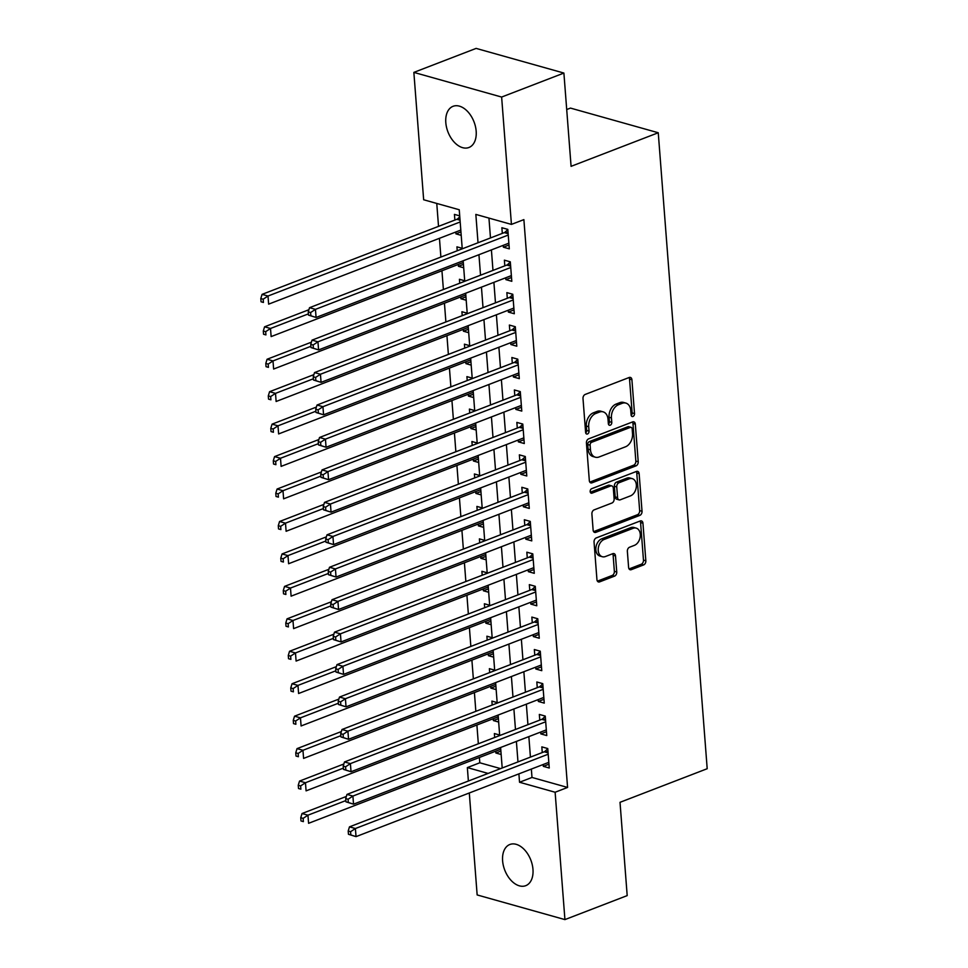 <?xml version="1.0" encoding="UTF-8"?>
<svg xmlns="http://www.w3.org/2000/svg" width="968" height="968" viewBox="0 0 968 968"><rect width="100%" height="100%" fill="white"/><g stroke="black" fill="none" stroke-linecap="round" stroke-linejoin="round"><path stroke-width="1.45" d="M632.975 416.458A2.372 1.658 105.7 0 0 634.512 413.566L631.91 379.722A3.388 2.372 105.7 0 0 630.374 377.411A3.388 2.372 105.7 0 0 629.212 377.484L585.204 394.436A3.388 2.372 105.7 0 0 583.002 398.574L585.616 432.406A2.372 1.658 105.7 0 0 586.681 434.027A2.372 1.658 105.7 0 0 587.491 433.979A2.372 1.658 105.7 0 0 589.04 431.087L588.701 426.706A10.829 7.575 105.7 0 1 595.731 413.505L599.41 412.09A10.829 7.575 105.7 0 1 603.112 411.848A10.829 7.575 105.7 0 1 608.013 419.265L608.352 423.645A2.372 1.658 105.7 0 0 609.416 425.267A2.372 1.658 105.7 0 0 610.227 425.218A2.372 1.658 105.7 0 0 611.776 422.326L611.437 417.946A10.829 7.575 105.7 0 1 618.479 404.745L622.146 403.329A10.829 7.575 105.7 0 1 625.86 403.087A10.829 7.575 105.7 0 1 630.749 410.505L631.088 414.885A2.372 1.658 105.7 0 0 632.152 416.506A2.372 1.658 105.7 0 0 632.975 416.458M631.184 415.417A2.372 1.658 105.7 0 0 632.14 412.9L629.539 379.057A3.388 2.372 105.7 0 0 629.055 377.544M585.713 432.938A2.372 1.658 105.7 0 0 586.656 430.421L586.33 426.041L588.701 426.706M608.448 424.178A2.372 1.658 105.7 0 0 609.404 421.661L609.066 417.281L611.437 417.946M502.61 860.83A22.07 13.976 68.9 0 1 509.846 844.495A22.07 13.976 68.9 0 1 532.969 869.349A22.07 13.976 68.9 0 1 525.721 885.684A22.07 13.976 68.9 0 1 502.61 860.83M445.812 122.646A22.07 13.976 68.9 0 1 453.048 106.311A22.07 13.976 68.9 0 1 476.171 131.176A22.07 13.976 68.9 0 1 468.923 147.499A22.07 13.976 68.9 0 1 445.812 122.646M628.607 567.429A3.388 2.372 105.7 0 0 630.132 569.753A3.388 2.372 105.7 0 0 631.293 569.668L643.635 564.913A3.388 2.372 105.7 0 0 645.837 560.787L642.946 523.204A3.388 2.372 105.7 0 0 641.421 520.893A3.388 2.372 105.7 0 0 640.259 520.966L596.252 537.918A3.388 2.372 105.7 0 0 594.049 542.056L596.941 579.638A3.388 2.372 105.7 0 0 598.466 581.949A3.388 2.372 105.7 0 0 599.628 581.877L614.547 576.129A3.388 2.372 105.7 0 0 616.749 572.003L615.503 555.922A3.388 2.372 105.7 0 0 613.978 553.599A3.388 2.372 105.7 0 0 612.817 553.672L605.423 556.527A9.051 6.34 105.7 0 1 602.314 556.721A9.051 6.34 105.7 0 1 598.26 548.42A9.051 6.34 105.7 0 1 604.105 539.479L633.084 528.322A9.051 6.34 105.7 0 1 636.182 528.117A9.051 6.34 105.7 0 1 640.247 536.429A9.051 6.34 105.7 0 1 634.391 545.359L629.563 547.222A3.388 2.372 105.7 0 0 627.361 551.349L628.607 567.429M462.244 248.837L459.243 209.753L423.657 199.759L413.856 72.394L476.123 48.4L563.896 73.06L571.084 166.339L658.252 132.749L707.197 768.713L620.016 802.315L627.191 895.606L564.925 919.6L477.151 894.94L469.298 792.974M563.896 73.06L501.63 97.054L511.431 224.407L475.845 214.412L478.023 242.75M531.347 769.064L531.989 777.449L567.575 787.444L523.882 219.615L511.431 224.407M567.575 787.444L555.124 792.247L564.925 919.6M636.012 465.862A3.388 2.372 105.7 0 0 638.215 461.736L635.323 424.153A3.388 2.372 105.7 0 0 633.798 421.842A3.388 2.372 105.7 0 0 632.636 421.915L588.629 438.867A3.388 2.372 105.7 0 0 586.426 442.993L589.318 480.576A3.388 2.372 105.7 0 0 590.843 482.899A3.388 2.372 105.7 0 0 592.005 482.826L636.012 465.862L633.641 465.197A3.388 2.372 105.7 0 0 635.843 461.07L632.951 423.488A3.388 2.372 105.7 0 0 632.467 421.975M639.134 473.679L642.026 511.261A3.388 2.372 105.7 0 1 639.824 515.387L595.816 532.352A3.388 2.372 105.7 0 1 594.654 532.424A3.388 2.372 105.7 0 1 593.13 530.101L591.896 514.02A3.388 2.372 105.7 0 1 594.086 509.894L611.933 503.021A3.388 2.372 105.7 0 0 614.135 498.895L613.313 488.223A3.388 2.372 105.7 0 0 611.788 485.9A3.388 2.372 105.7 0 0 610.626 485.972L592.041 493.135A2.372 1.658 105.7 0 1 591.23 493.196A2.372 1.658 105.7 0 1 590.178 491.018A2.372 1.658 105.7 0 1 591.702 488.683L636.448 471.44A3.388 2.372 105.7 0 1 637.61 471.368A3.388 2.372 105.7 0 1 639.134 473.679L636.762 473.013L639.654 510.596L642.026 511.261M495.737 751.18L495.882 753.019L500.892 751.083M499.657 735.027L494.382 733.55L494.684 737.483M493.244 718.728L493.377 720.567L498.399 718.631M497.165 702.587L491.889 701.098L492.192 705.031M490.74 686.276L490.885 688.127L495.894 686.191M494.66 670.134L489.384 668.658L489.687 672.591M488.247 653.836L488.392 655.675L493.402 653.739M492.167 637.694L486.892 636.206L487.194 640.138M485.754 621.383L485.888 623.223L490.909 621.299M489.675 605.242L484.387 603.754L484.69 607.686M483.25 588.943L483.395 590.783L488.404 588.846M487.17 572.79L481.895 571.314L482.197 575.246M480.757 556.491L480.902 558.33L485.912 556.394M484.678 540.35L479.402 538.861L479.704 542.794M478.265 524.039L478.398 525.878L483.419 523.954M482.185 507.897L476.897 506.421L477.2 510.354M475.76 491.599L475.905 493.438L480.914 491.502M479.68 475.445L474.405 473.969L474.707 477.902M473.267 459.147L473.412 460.986L478.422 459.062M477.188 443.005L471.912 441.517L472.215 445.449M470.775 426.706L470.908 428.546L475.929 426.61M474.695 410.553L469.407 409.077L469.71 413.009M468.27 394.254L468.415 396.094L473.425 394.157M472.19 378.113L466.915 376.625L467.217 380.557M465.777 361.802L465.923 363.641L470.932 361.717M469.698 345.661L464.422 344.172L464.725 348.105M463.285 329.362L463.418 331.201L468.439 329.265M467.205 313.209L461.917 311.732L462.22 315.665M460.78 296.91L460.925 298.749L465.935 296.813M464.7 280.768L459.425 279.28L459.727 283.213M458.287 264.458L458.433 266.309L463.442 264.373M462.208 248.316L456.932 246.84L457.235 250.772M503.239 245.34L503.372 247.179L509.301 248.849L507.813 229.38L501.872 227.722L502.319 233.397M505.732 277.792L505.877 279.631L511.806 281.301L510.305 261.832L504.376 260.162L504.812 265.837M508.224 310.244L508.369 312.083L514.298 313.741L512.798 294.272L506.869 292.614L507.305 298.289M510.729 342.684L510.862 344.523L516.791 346.193L515.303 326.724L509.362 325.054L509.809 330.741M513.221 375.136L513.367 376.976L519.296 378.645L517.795 359.176L511.866 357.507L512.302 363.181M515.714 407.576L515.859 409.428L521.788 411.085L520.288 391.616L514.359 389.959L514.794 395.634M518.219 440.029L518.352 441.868L524.281 443.538L522.793 424.069L516.851 422.399L517.299 428.074M520.711 472.481L520.857 474.32L526.786 475.978L525.285 456.509L519.356 454.851L519.792 460.526M523.204 504.921L523.349 506.76L529.278 508.43L527.778 488.961L521.849 487.291L522.284 492.978M525.709 537.373L525.842 539.212L531.771 540.882L530.283 521.413L524.341 519.743L524.789 525.418M528.201 569.813L528.346 571.664L534.275 573.322L532.775 553.853L526.846 552.196L527.282 557.87M530.694 602.265L530.839 604.105L536.768 605.774L535.268 586.306L529.339 584.636L529.774 590.323M533.199 634.718L533.332 636.557L539.261 638.227L537.772 618.758L531.843 617.088L532.279 622.763M535.691 667.158L535.836 668.997L541.765 670.667L540.265 651.198L534.336 649.528L534.772 655.215M538.184 699.61L538.329 701.449L544.258 703.119L542.758 683.65L536.829 681.98L537.264 687.655M540.688 732.062L540.822 733.901L546.751 735.559L545.262 716.09L539.333 714.432L539.769 720.107M488.949 218.102L490.486 237.959M491.405 249.901L492.978 270.399M493.898 282.353L495.471 302.851M496.39 314.794L497.976 335.303M498.895 347.246L500.468 367.743M501.388 379.698L502.961 400.195M503.88 412.138L505.465 432.635M506.385 444.59L507.958 465.088M508.878 477.042L510.451 497.54M511.37 509.483L512.955 529.98M513.875 541.935L515.448 562.432M516.367 574.375L517.941 594.872M518.86 606.827L520.445 627.325M521.365 639.279L522.938 659.777M523.857 671.719L525.43 692.217M526.35 704.172L527.935 724.669M528.855 736.612L530.428 757.121M543.181 764.502L543.326 766.341L549.255 768.011L547.755 748.542L541.826 746.872L542.261 752.56M436.762 203.437L438.528 226.367M439.448 238.309L440.888 257.064M441.94 270.762L443.392 289.517M444.445 303.214L445.885 321.957M446.938 335.654L448.378 354.409M449.43 368.106L450.882 386.861M451.935 400.546L453.375 419.301M454.428 432.999L455.868 451.754M456.92 465.451L458.372 484.194M459.425 497.891L460.865 516.646M461.917 530.343L463.357 549.098M464.41 562.783L465.862 581.538M466.915 595.235L468.355 613.99M469.407 627.688L470.847 646.43M471.9 660.128L473.352 678.883M474.405 692.58L475.845 711.335M476.897 725.032L478.337 743.775M479.39 757.472L479.801 762.784L500.577 768.616M459.715 215.876L454.428 214.388L454.875 220.063M455.795 232.017L455.928 233.857L461.204 235.345M458.433 266.309L463.708 267.785M460.925 298.749L466.201 300.237M463.418 331.201L468.694 332.677M465.923 363.641L471.198 365.13M468.415 396.094L473.691 397.582M470.908 428.546L476.183 430.022M473.412 460.986L478.688 462.474M475.905 493.438L481.181 494.914M478.398 525.878L483.673 527.366M480.902 558.33L486.178 559.819M483.395 590.783L488.671 592.259M485.888 623.223L491.163 624.711M488.392 655.675L493.668 657.151M490.885 688.127L496.161 689.603M493.377 720.567L498.665 722.055M495.882 753.019L501.158 754.495M658.252 132.749L570.479 108.089L566.703 109.541M413.856 72.394L501.63 97.054M468.379 781.031L467.35 767.588L488.114 773.42M479.801 762.784L467.35 767.588M502.198 767.999L500.613 747.502M499.694 735.547L498.121 715.05M497.201 703.107L495.628 682.597M494.709 670.655L493.123 650.157M492.204 638.202L490.631 617.705M489.711 605.762L488.138 585.265M487.219 573.31L485.634 552.813M484.714 540.858L483.141 520.361M482.221 508.418L480.648 487.92M479.729 475.966L478.144 455.468M477.224 443.526L475.651 423.028M474.731 411.073L473.158 390.576M472.239 378.621L470.654 358.124M469.734 346.181L468.161 325.684M467.241 313.729L465.668 293.231M464.749 281.289L463.164 260.779M518.896 773.868L519.538 782.253L555.124 792.247M478.942 254.705L480.527 275.202M481.447 287.157L483.02 307.655M483.939 319.597L485.512 340.095M486.432 352.049L488.017 372.547M488.937 384.49L490.51 404.987M491.429 416.942L493.002 437.439M493.922 449.394L495.507 469.891M496.427 481.834L498 502.331M498.919 514.286L500.492 534.784M501.412 546.726L502.997 567.224M503.917 579.179L505.49 599.676M506.409 611.631L507.982 632.128M508.902 644.071L510.487 664.568M511.406 676.523L512.979 697.02M513.899 708.975L515.472 729.473M516.392 741.415L517.977 761.913M531.989 777.449L519.538 782.253M455.928 233.857L460.95 231.921M503.372 247.179L509.011 245.013M505.877 279.631L511.503 277.465M508.369 312.083L514.008 309.905M510.862 344.523L516.501 342.357M513.367 376.976L518.993 374.798M515.859 409.428L521.498 407.25M518.352 441.868L523.99 439.702M520.857 474.32L526.483 472.142M523.349 506.76L528.988 504.594M525.842 539.212L531.48 537.046M528.346 571.664L533.973 569.486M530.839 604.105L536.478 601.939M533.332 636.557L538.97 634.379M535.836 668.997L541.463 666.831M538.329 701.449L543.968 699.283M540.822 733.901L546.46 731.723M543.326 766.341L548.953 764.175M625.86 403.087L623.489 402.422A10.829 7.575 105.7 0 0 619.774 402.664L622.146 403.329M609.066 417.281A10.829 7.575 105.7 0 1 616.108 404.079L619.774 402.664M603.112 411.848L600.741 411.182A10.829 7.575 105.7 0 0 597.026 411.424L599.41 412.09M586.33 426.041A10.829 7.575 105.7 0 1 593.36 412.84L597.026 411.424M589.802 482.1L633.641 465.197M632.177 428.981A2.372 1.658 105.7 0 0 631.1 427.36A2.372 1.658 105.7 0 0 630.289 427.408L591.654 442.291A2.372 1.658 105.7 0 0 590.117 445.183L590.468 449.805A10.829 7.575 105.7 0 0 595.368 457.211A10.829 7.575 105.7 0 0 599.083 456.981L625.485 446.805A10.829 7.575 105.7 0 0 632.528 433.591L632.177 428.981M631.1 427.36L628.728 426.682A2.372 1.658 105.7 0 0 627.917 426.743L630.289 427.408M595.368 457.211L592.997 456.545A10.829 7.575 105.7 0 1 588.096 449.14L587.745 444.518A2.372 1.658 105.7 0 1 589.282 441.626L627.917 426.743M593.614 531.626L637.452 514.722A3.388 2.372 105.7 0 0 639.654 510.596M611.788 485.9L609.416 485.234A3.388 2.372 105.7 0 0 608.255 485.307L590.298 492.228M630.458 495.882A9.051 6.34 105.7 0 0 636.315 486.94A9.051 6.34 105.7 0 0 632.249 478.64A9.051 6.34 105.7 0 0 629.152 478.845L618.939 482.778A3.388 2.372 105.7 0 0 616.737 486.904L617.56 497.576A3.388 2.372 105.7 0 0 619.096 499.887A3.388 2.372 105.7 0 0 620.246 499.815L630.458 495.882M632.249 478.64L629.878 477.974A9.051 6.34 105.7 0 0 626.78 478.18L629.152 478.845M619.096 499.887L616.713 499.222A3.388 2.372 105.7 0 1 615.188 496.899L614.365 486.238A3.388 2.372 105.7 0 1 616.568 482.112L626.78 478.18M636.762 473.013A3.388 2.372 105.7 0 0 636.279 471.501M636.182 528.117L633.81 527.451A9.051 6.34 105.7 0 0 630.712 527.657L633.084 528.322M602.314 556.721L599.942 556.056A9.051 6.34 105.7 0 1 595.889 547.755A9.051 6.34 105.7 0 1 601.733 538.813L630.712 527.657M597.425 581.151L612.175 575.464A3.388 2.372 105.7 0 0 614.365 571.338L613.131 555.245A3.388 2.372 105.7 0 0 612.647 553.732M629.079 568.942L641.264 564.247A3.388 2.372 105.7 0 0 643.466 560.121L640.574 522.538A3.388 2.372 105.7 0 0 640.09 521.026M459.788 216.808L457.779 218.707A3.449 2.408 -74.3 0 1 456.86 219.3L262.074 294.369L268.015 296.026L268.632 304.146L460.804 230.082M460.175 221.974L268.015 296.026L263.175 299.209L260.803 298.543L261.058 301.786L263.429 302.452L263.175 299.209M263.429 302.452L261.058 301.786M260.803 298.543L262.074 294.369M508.139 233.699L504.304 232.623L309.53 307.691L315.459 309.361L508.248 235.055M310.619 312.543L315.459 309.361L316.076 317.468L308.502 315.12L310.873 315.786L310.619 312.543L308.248 311.877L308.502 315.12M508.865 243.174L316.076 317.468L310.873 315.786M504.304 232.623A3.449 2.408 105.7 0 0 505.223 232.03L507.825 229.561M309.53 307.691L308.248 311.877M308.901 309.724L264.579 326.809L270.508 328.479L271.137 336.586L463.297 262.534M308.405 313.874L270.508 328.479L265.68 331.661L263.308 330.995L263.55 334.238L265.922 334.904L265.68 331.661M265.922 334.904L263.55 334.238M263.308 330.995L264.579 326.809M311.406 342.176L267.071 359.261L273 360.931L273.629 369.038L465.802 294.974M310.897 346.314L273 360.931L268.172 364.101L265.801 363.436L266.055 366.69L268.426 367.356L268.172 364.101M268.426 367.356L266.055 366.69M265.801 363.436L267.071 359.261M313.898 374.628L269.576 391.701L275.505 393.371L276.122 401.49L468.294 327.426M313.402 378.766L275.505 393.371L270.665 396.553L268.293 395.888L268.547 399.131L270.919 399.796L270.665 396.553M270.919 399.796L268.547 399.131M268.293 395.888L269.576 391.701M316.391 407.068L272.068 424.153L277.998 425.823L278.627 433.93L470.787 359.878M315.895 411.219L277.998 425.823L273.17 429.005L270.798 428.34L271.04 431.583L273.412 432.248L273.17 429.005M273.412 432.248L271.04 431.583M270.798 428.34L272.068 424.153M510.632 266.152L506.809 265.075L312.023 340.143L317.952 341.801L510.741 267.507M313.124 344.983L317.952 341.801L318.581 349.92L310.994 347.56L313.366 348.238L313.124 344.983L310.752 344.318L310.994 347.56M511.37 275.614L318.581 349.92L313.366 348.238M506.809 265.075A3.449 2.408 105.7 0 0 507.716 264.482L510.317 262.013M312.023 340.143L310.752 344.318M513.137 298.604L509.301 297.527L314.515 372.583L320.444 374.253L513.234 299.959M315.616 377.435L320.444 374.253L321.074 382.36L313.499 380.013L315.87 380.678L315.616 377.435L313.245 376.77L313.499 380.013M513.863 308.066L321.074 382.36L315.87 380.678M509.301 297.527A3.449 2.408 105.7 0 0 510.209 296.934L512.81 294.466M314.515 372.583L313.245 376.77M515.629 331.044L511.794 329.967L317.02 405.035L322.949 406.705L515.738 332.399M318.109 409.887L322.949 406.705L323.566 414.812L315.991 412.465L318.363 413.13L318.109 409.887L315.737 409.21L315.991 412.465M516.355 340.518L323.566 414.812L318.363 413.13M511.794 329.967A3.449 2.408 105.7 0 0 512.713 329.374L515.315 326.906M317.02 405.035L315.737 409.21M518.122 363.496L514.298 362.419L319.513 437.488L325.442 439.145L518.231 364.851M320.614 442.328L325.442 439.145L326.071 447.264L318.484 444.905L320.856 445.57L320.614 442.328L318.242 441.662L318.484 444.905M518.86 372.958L326.071 447.264L320.856 445.57M514.298 362.419A3.449 2.408 105.7 0 0 515.206 361.826L517.807 359.358M319.513 437.488L318.242 441.662M318.896 439.52L274.561 456.606L280.49 458.263L281.119 466.382L473.291 392.318M318.387 443.659L280.49 458.263L275.662 461.446L273.291 460.78L273.545 464.023L275.916 464.688L275.662 461.446M275.916 464.688L273.545 464.023M273.291 460.78L274.561 456.606M520.627 395.936L516.791 394.859L322.005 469.928L327.934 471.597L520.724 397.304M323.106 474.78L327.934 471.597L328.563 479.704L320.989 477.357L323.36 478.023L323.106 474.78L320.735 474.114L320.989 477.357M521.353 405.411L328.563 479.704L323.36 478.023M516.791 394.859A3.449 2.408 105.7 0 0 517.698 394.266L520.3 391.798M322.005 469.928L320.735 474.114M321.388 471.961L277.066 489.046L282.995 490.716L283.612 498.822L475.784 424.771M320.892 476.111L282.995 490.716L278.155 493.898L275.783 493.232L276.037 496.475L278.409 497.141L278.155 493.898M278.409 497.141L276.037 496.475M275.783 493.232L277.066 489.046M523.119 428.388L519.284 427.311L324.51 502.38L330.439 504.038L523.228 429.744M325.599 507.22L330.439 504.038L331.056 512.157L323.481 509.797L325.853 510.475L325.599 507.22L323.227 506.554L323.481 509.797M523.845 437.863L331.056 512.157L325.853 510.475M519.284 427.311A3.449 2.408 105.7 0 0 520.203 426.719L522.805 424.25M324.51 502.38L323.227 506.554M323.881 504.413L279.558 521.498L285.487 523.168L286.117 531.275L478.277 457.211M323.385 508.551L285.487 523.168L280.659 526.35L278.288 525.672L278.53 528.927L280.901 529.593L280.659 526.35M280.901 529.593L278.53 528.927M278.288 525.672L279.558 521.498M525.612 460.841L521.788 459.764L327.002 534.82L332.931 536.49L525.721 462.196M328.104 539.672L332.931 536.49L333.561 544.597L325.974 542.249L328.346 542.915L328.104 539.672L325.732 539.007L325.974 542.249M526.35 470.303L333.561 544.597L328.346 542.915M521.788 459.764A3.449 2.408 105.7 0 0 522.696 459.171L525.297 456.702M327.002 534.82L325.732 539.007M326.385 536.865L282.051 553.95L287.98 555.608L288.609 563.727L480.781 489.663M325.877 541.003L287.98 555.608L283.152 558.79L280.781 558.125L281.035 561.367L283.406 562.033L283.152 558.79M283.406 562.033L281.035 561.367M280.781 558.125L282.051 553.95M528.117 493.281L524.281 492.204L329.495 567.272L335.424 568.942L528.213 494.636M330.596 572.124L335.424 568.942L336.053 577.049L328.479 574.702L330.85 575.367L330.596 572.124L328.225 571.459L328.479 574.702M528.843 502.755L336.053 577.049L330.85 575.367M524.281 492.204A3.449 2.408 105.7 0 0 525.188 491.611L527.79 489.142M329.495 567.272L328.225 571.459M328.878 569.305L284.556 586.39L290.485 588.06L291.102 596.167L483.274 522.115M328.382 573.455L290.485 588.06L285.645 591.242L283.273 590.577L283.527 593.82L285.899 594.485L285.645 591.242M285.899 594.485L283.527 593.82M283.273 590.577L284.556 586.39M530.609 525.733L526.774 524.656L332 599.724L337.929 601.382L530.718 527.088M333.101 604.564L337.929 601.382L338.546 609.501L330.971 607.142L333.343 607.807L333.101 604.564L330.717 603.899L330.971 607.142M531.335 535.195L338.546 609.501L333.343 607.807M526.774 524.656A3.449 2.408 105.7 0 0 527.693 524.063L530.295 521.595M332 599.724L330.717 603.899M331.371 601.757L287.048 618.842L292.977 620.5L293.606 628.619L485.767 554.555M330.874 605.895L292.977 620.5L288.149 623.682L285.778 623.017L286.02 626.26L288.391 626.937L288.149 623.682M288.391 626.937L286.02 626.26M285.778 623.017L287.048 618.842M533.102 558.173L529.278 557.096L334.492 632.165L340.421 633.834L533.211 559.54M335.594 637.017L340.421 633.834L341.051 641.941L333.464 639.594L335.836 640.259L335.594 637.017L333.222 636.351L333.464 639.594M533.84 567.647L341.051 641.941L335.836 640.259M529.278 557.096A3.449 2.408 105.7 0 0 530.186 556.503L532.787 554.047M334.492 632.165L333.222 636.351M333.875 634.197L289.541 651.283L295.47 652.952L296.099 661.059L488.271 587.007M333.379 638.348L295.47 652.952L290.642 656.135L288.27 655.469L288.524 658.712L290.896 659.377L290.642 656.135M290.896 659.377L288.524 658.712M288.27 655.469L289.541 651.283M535.606 590.625L531.771 589.548L336.985 664.617L342.914 666.286L535.703 591.98M338.086 669.457L342.914 666.286L343.543 674.394L335.969 672.046L338.34 672.712L338.086 669.457L335.714 668.791L335.969 672.046M536.332 600.099L343.543 674.394L338.34 672.712M531.771 589.548A3.449 2.408 105.7 0 0 532.678 588.955L535.28 586.487M336.985 664.617L335.714 668.791M336.368 666.649L292.046 683.735L297.975 685.404L298.592 693.511L490.764 619.447M335.872 670.8L297.975 685.404L293.147 688.587L290.763 687.921L291.017 691.164L293.389 691.83L293.147 688.587M293.389 691.83L291.017 691.164M290.763 687.921L292.046 683.735M538.099 623.077L534.263 622L339.49 697.057L345.419 698.727L538.208 624.433M340.591 701.909L345.419 698.727L346.036 706.846L338.461 704.486L340.833 705.152L340.591 701.909L338.207 701.243L338.461 704.486M538.825 632.54L346.036 706.846L340.833 705.152M534.263 622A3.449 2.408 105.7 0 0 535.183 621.408L537.784 618.939M339.49 697.057L338.207 701.243M540.592 655.517L536.768 654.441L341.982 729.509L347.911 731.179L540.701 656.873M343.083 734.361L347.911 731.179L348.541 739.286L340.954 736.938L343.337 737.604L343.083 734.361L340.712 733.696L340.954 736.938M541.33 664.992L348.541 739.286L343.337 737.604M536.768 654.441A3.449 2.408 105.7 0 0 537.676 653.848L540.277 651.379M341.982 729.509L340.712 733.696M543.096 687.97L539.261 686.893L344.475 761.961L350.404 763.619L543.193 689.325M345.576 766.801L350.404 763.619L351.033 771.738L343.459 769.379L345.83 770.044L345.576 766.801L343.204 766.136L343.459 769.379M543.822 697.432L351.033 771.738L345.83 770.044M539.261 686.893A3.449 2.408 105.7 0 0 540.168 686.3L542.77 683.832M344.475 761.961L343.204 766.136M338.861 699.102L294.538 716.187L300.467 717.845L301.096 725.964L493.256 651.9M338.364 703.24L300.467 717.845L295.639 721.027L293.268 720.361L293.51 723.604L295.881 724.27L295.639 721.027M295.881 724.27L293.51 723.604M293.268 720.361L294.538 716.187M341.365 731.542L297.031 748.627L302.96 750.297L303.589 758.404L495.761 684.352M340.869 735.692L302.96 750.297L298.132 753.479L295.76 752.814L296.014 756.056L298.386 756.722L298.132 753.479M298.386 756.722L296.014 756.056M295.76 752.814L297.031 748.627M343.858 763.994L299.536 781.079L305.464 782.737L306.082 790.856L498.254 716.792M343.362 768.132L305.464 782.737L300.637 785.919L298.253 785.254L298.507 788.509L300.879 789.174L300.637 785.919M300.879 789.174L298.507 788.509M298.253 785.254L299.536 781.079M545.589 720.422L541.753 719.345L346.98 794.401L352.909 796.071L545.698 721.777M348.081 799.253L352.909 796.071L353.526 804.178L345.951 801.831L348.323 802.496L348.081 799.253L345.697 798.588L345.951 801.831M546.315 729.884L353.526 804.178L348.323 802.496M541.753 719.345A3.449 2.408 105.7 0 0 542.673 718.752L545.274 716.284M346.98 794.401L345.697 798.588M346.35 796.446L302.028 813.519L307.957 815.189L308.586 823.308L500.746 749.244M345.854 800.584L307.957 815.189L303.129 818.371L300.758 817.706L301 820.949L303.371 821.614L303.129 818.371M303.371 821.614L301 820.949M300.758 817.706L302.028 813.519M548.082 752.862L544.258 751.785L349.472 826.854L355.401 828.523L548.191 754.217M350.573 831.706L355.401 828.523L356.03 836.63L348.444 834.283L350.827 834.948L350.573 831.706L348.202 831.028L348.444 834.283M548.82 762.336L356.03 836.63L350.827 834.948M544.258 751.785A3.449 2.408 105.7 0 0 545.165 751.192L547.767 748.724M349.472 826.854L348.202 831.028M632.14 412.9L634.512 413.566M586.656 430.421L589.04 431.087M609.404 421.661L611.776 422.326M616.108 404.079L618.479 404.745M593.36 412.84L595.731 413.505M629.539 379.057L631.91 379.722M589.899 482.233L592.005 482.826M632.951 423.488L635.323 424.153M635.843 461.07L638.215 461.736M589.282 441.626L591.654 442.291M587.745 444.518L590.117 445.183M588.096 449.14L590.468 449.805M637.452 514.722L639.824 515.387M593.711 531.759L595.816 532.352M608.255 485.307L610.626 485.972M590.565 492.724L592.041 493.135M616.568 482.112L618.939 482.778M614.365 486.238L616.737 486.904M615.188 496.899L617.56 497.576M601.733 538.813L604.105 539.479M613.131 555.245L615.503 555.922M614.365 571.338L616.749 572.003M612.175 575.464L614.547 576.129M597.522 581.284L599.628 581.877M640.574 522.538L642.946 523.204M643.466 560.121L645.837 560.787M641.264 564.247L643.635 564.913M629.176 569.075L631.293 569.668M457.779 218.707L459.981 219.325M456.86 219.3L460.042 220.196M508.079 232.84L505.223 232.03M510.572 265.28L507.716 264.482M513.064 297.733L510.209 296.934M515.569 330.173L512.713 329.374M518.061 362.625L515.206 361.826M520.554 395.077L517.698 394.266M523.059 427.517L520.203 426.719M525.551 459.969L522.696 459.171M528.044 492.422L525.188 491.611M530.549 524.862L527.693 524.063M533.041 557.314L530.186 556.503M535.534 589.754L532.678 588.955M538.039 622.206L535.183 621.408M540.531 654.658L537.676 653.848M543.024 687.099L540.168 686.3M545.529 719.551L542.673 718.752M548.021 751.991L545.165 751.192"/></g></svg>
